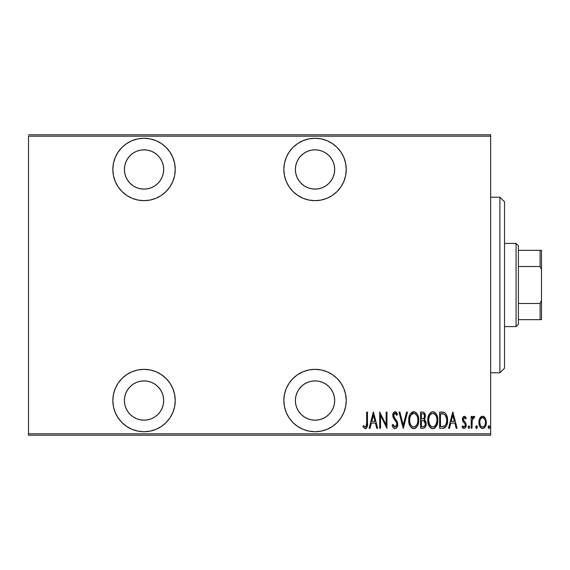 <?xml version="1.0" encoding="UTF-8"?>
<svg xmlns="http://www.w3.org/2000/svg" width="570" height="570" viewBox="0 0 570 570"><rect width="100%" height="100%" fill="white"/><g stroke="black" fill="none" stroke-linecap="round" stroke-linejoin="round"><path stroke-width="0.85" d="M315.039 369.346A31.193 31.193 0 0 1 346.239 400.539A31.193 31.193 0 0 1 315.039 431.739L321.124 431.134L326.981 429.36L332.374 426.481L337.098 422.598L340.981 417.874L343.86 412.481L345.634 406.624L346.239 400.539L345.634 394.454L343.86 388.605L340.981 383.211L337.098 378.48L332.374 374.604L326.981 371.718L321.124 369.944L315.039 369.346L308.954 369.944L303.105 371.718L297.711 374.604L292.98 378.48L289.104 383.211L286.218 388.605L284.444 394.454L283.846 400.539L284.444 406.624L286.218 412.481L289.104 417.874L292.98 422.598L297.711 426.481L303.105 429.36L308.954 431.134L315.039 431.739A31.193 31.193 0 0 1 283.846 400.539A31.193 31.193 0 0 1 315.039 369.346M144.039 369.346A31.193 31.193 0 0 1 175.239 400.539A31.193 31.193 0 0 1 144.039 431.739L150.124 431.134L155.981 429.36L161.374 426.481L166.098 422.598L169.981 417.874L172.86 412.481L174.634 406.624L175.239 400.539L174.634 394.454L172.86 388.605L169.981 383.211L166.098 378.48L161.374 374.604L155.981 371.718L150.124 369.944L144.039 369.346L137.954 369.944L132.105 371.718L126.711 374.604L121.98 378.48L118.104 383.211L115.218 388.605L113.444 394.454L112.846 400.539L113.444 406.624L115.218 412.481L118.104 417.874L121.98 422.598L126.711 426.481L132.105 429.36L137.954 431.134L144.039 431.739A31.193 31.193 0 0 1 112.846 400.539A31.193 31.193 0 0 1 144.039 369.346M144.039 138.261A31.193 31.193 0 0 1 175.239 169.461A31.193 31.193 0 0 1 144.039 200.654L150.124 200.056L155.981 198.282L161.374 195.396L166.098 191.52L169.981 186.789L172.86 181.395L174.634 175.546L175.239 169.461L174.634 163.376L172.86 157.52L169.981 152.126L166.098 147.402L161.374 143.519L155.981 140.64L150.124 138.866L144.039 138.261L137.954 138.866L132.105 140.64L126.711 143.519L121.98 147.402L118.104 152.126L115.218 157.52L113.444 163.376L112.846 169.461L113.444 175.546L115.218 181.395L118.104 186.789L121.98 191.52L126.711 195.396L132.105 198.282L137.954 200.056L144.039 200.654A31.193 31.193 0 0 1 112.846 169.461A31.193 31.193 0 0 1 144.039 138.261M315.039 138.261A31.193 31.193 0 0 1 346.239 169.461A31.193 31.193 0 0 1 315.039 200.654L321.124 200.056L326.981 198.282L332.374 195.396L337.098 191.52L340.981 186.789L343.86 181.395L345.634 175.546L346.239 169.461L345.634 163.376L343.86 157.52L340.981 152.126L337.098 147.402L332.374 143.519L326.981 140.64L321.124 138.866L315.039 138.261L308.954 138.866L303.105 140.64L297.711 143.519L292.98 147.402L289.104 152.126L286.218 157.52L284.444 163.376L283.846 169.461L284.444 175.546L286.218 181.395L289.104 186.789L292.98 191.52L297.711 195.396L303.105 198.282L308.954 200.056L315.039 200.654A31.193 31.193 0 0 1 283.846 169.461A31.193 31.193 0 0 1 315.039 138.261M315.039 149.817A19.644 19.644 0 0 1 334.683 169.461A19.644 19.644 0 0 1 315.039 189.105A19.644 19.644 0 0 1 295.395 169.461A19.644 19.644 0 0 1 315.039 149.817L318.872 150.195L322.556 151.314L325.954 153.13L328.933 155.567L331.37 158.546L333.186 161.944L334.305 165.628L334.683 169.461L334.305 173.294L333.186 176.978L331.37 180.369L328.933 183.348L325.954 185.792L322.556 187.608L318.872 188.727L315.039 189.105L311.206 188.727L307.522 187.608L304.131 185.792L301.152 183.348L298.709 180.369L296.892 176.978L295.773 173.294L295.395 169.461L295.773 165.628L296.892 161.944L298.709 158.546L301.152 155.567L304.131 153.13L307.522 151.314L311.206 150.195L315.039 149.817M144.039 149.817A19.644 19.644 0 0 1 163.683 169.461A19.644 19.644 0 0 1 144.039 189.105A19.644 19.644 0 0 1 124.395 169.461A19.644 19.644 0 0 1 144.039 149.817L147.872 150.195L151.556 151.314L154.954 153.13L157.933 155.567L160.37 158.546L162.186 161.944L163.305 165.628L163.683 169.461L163.305 173.294L162.186 176.978L160.37 180.369L157.933 183.348L154.954 185.792L151.556 187.608L147.872 188.727L144.039 189.105L140.206 188.727L136.522 187.608L133.131 185.792L130.152 183.348L127.709 180.369L125.892 176.978L124.773 173.294L124.395 169.461L124.773 165.628L125.892 161.944L127.709 158.546L130.152 155.567L133.131 153.13L136.522 151.314L140.206 150.195L144.039 149.817M144.039 380.895A19.644 19.644 0 0 1 163.683 400.539A19.644 19.644 0 0 1 144.039 420.183A19.644 19.644 0 0 1 124.395 400.539A19.644 19.644 0 0 1 144.039 380.895L147.872 381.273L151.556 382.392L154.954 384.209L157.933 386.652L160.37 389.631L162.186 393.022L163.305 396.706L163.683 400.539L163.305 404.372L162.186 408.056L160.37 411.455L157.933 414.433L154.954 416.87L151.556 418.686L147.872 419.805L144.039 420.183L140.206 419.805L136.522 418.686L133.131 416.87L130.152 414.433L127.709 411.455L125.892 408.056L124.773 404.372L124.395 400.539L124.773 396.706L125.892 393.022L127.709 389.631L130.152 386.652L133.131 384.209L136.522 382.392L140.206 381.273L144.039 380.895M315.039 380.895A19.644 19.644 0 0 1 334.683 400.539A19.644 19.644 0 0 1 315.039 420.183A19.644 19.644 0 0 1 295.395 400.539A19.644 19.644 0 0 1 315.039 380.895L318.872 381.273L322.556 382.392L325.954 384.209L328.933 386.652L331.37 389.631L333.186 393.022L334.305 396.706L334.683 400.539L334.305 404.372L333.186 408.056L331.37 411.455L328.933 414.433L325.954 416.87L322.556 418.686L318.872 419.805L315.039 420.183L311.206 419.805L307.522 418.686L304.131 416.87L301.152 414.433L298.709 411.455L296.892 408.056L295.773 404.372L295.395 400.539L295.773 396.706L296.892 393.022L298.709 389.631L301.152 386.652L304.131 384.209L307.522 382.392L311.206 381.273L315.039 380.895M490.663 433.813L28.5 433.813L28.5 136.187L490.663 136.187L490.663 433.813L490.663 134.798L28.5 134.798L490.663 134.798L490.663 136.187L28.5 136.187L28.5 433.813L490.663 433.813L490.663 435.202L490.663 433.813M479.833 418.202L479.064 420.232L478.886 423.375L479.648 426.203L480.788 427.792L482.334 428.462L483.973 428.084L485.227 426.723L486.117 424.344L485.775 419.178L484.835 417.454L483.445 416.392L481.707 416.392L480.318 417.461L478.843 422.391C478.665 425.498 479.911 427.529 482.576 428.476C485.241 427.529 486.481 425.498 486.31 422.391L485.319 418.188L482.576 416.243L479.833 418.202M471.996 428.27L471.169 428.27L471.996 428.27L472.245 419.848L472.794 418.366L473.535 417.724L474.219 417.903L474.696 416.649L473.2 416.449L471.996 418.188L471.996 416.449L471.169 416.449L471.169 428.27L471.169 416.449L471.169 428.27L471.996 428.27L472.167 420.24L474.696 416.649L473.877 416.243L471.996 418.188L471.996 416.449L471.169 416.449L471.996 416.449M464.315 416.243L462.833 417.404L462.477 419.805L463.018 421.622L465.12 423.995L465.291 425.754L464.379 426.973L463.588 426.901L462.612 425.783L462.042 426.88L462.854 427.97L464.094 428.476L465.462 427.678L466.189 425.063L465.74 422.997L463.353 419.834L463.816 417.881L464.728 417.839L465.605 418.936L466.189 417.924L464.315 416.243C462.961 416.727 462.341 417.767 462.455 419.342L462.783 421.166L465.12 423.995L465.362 425.127L464.066 427.023L462.612 425.783L462.042 426.88L464.094 428.476C465.597 427.949 466.296 426.809 466.189 425.063L465.854 423.232L463.531 420.361L463.289 419.285L464.286 417.696L465.605 418.936L466.189 417.924L464.144 416.25M442.626 428.27L445.099 427.586L446.609 425.491L447.478 421.693L447.236 417.19L446.118 414.198L444.857 412.822L443.154 412.195L439.648 412.096L439.648 428.27L442.626 428.27C446.289 427.272 447.92 424.643 447.528 420.389C447.764 417.29 446.795 414.718 444.636 412.68L439.648 412.096L439.648 428.27L439.648 412.096L441.586 412.096M423.132 428.27L420.567 428.27L424.287 427.992L425.819 425.933L425.954 421.907L424.265 419.541L425.113 417.924L425.199 414.696L423.759 412.367L420.567 412.096L420.567 428.27L420.567 412.096L420.567 428.27L423.132 428.27C425.291 427.65 426.303 426.125 426.168 423.681L424.265 419.541L425.334 416.1C425.476 413.777 424.493 412.438 422.384 412.096L420.567 412.096L422.384 412.096M406.595 412.096L407.5 412.096L403.353 428.27L407.5 412.096L406.595 412.096L403.254 425.156L399.905 412.096L399 412.096L403.147 428.27L399 412.096L403.147 428.27L407.5 412.096L406.595 412.096L403.254 425.156L399.905 412.096L399 412.096L399.905 412.096M380.546 428.27L380.546 415.551L386.973 428.27L386.973 412.096L386.139 412.096L386.139 424.842L379.713 412.096L379.713 428.27L380.546 428.27L379.713 428.27L380.546 428.27L380.546 415.551L386.973 428.27L386.973 412.096L386.139 412.096L386.139 424.842L379.713 412.096L379.713 428.27L379.891 412.096M366.645 422.855L366.054 426.609L364.964 426.959L363.418 425.576L362.919 426.816L365.042 428.668L366.04 428.476L367.059 427.179L367.479 412.096L366.645 412.096L366.645 422.855C366.995 424.678 366.539 426.068 365.299 427.023L363.418 425.576L362.919 426.816L365.235 428.683C367.215 427.55 367.964 425.662 367.479 423.018L367.479 412.096L366.645 412.096L366.645 422.855M370.044 428.27L369.139 428.27L373.286 412.096L369.139 428.27L370.044 428.27L371.369 423.082L375.409 423.082L376.734 428.27L377.639 428.27L373.493 412.096L369.139 428.27L370.044 428.27L371.369 423.082L375.409 423.082L376.734 428.27L377.639 428.27L373.493 412.096L377.639 428.27L376.734 428.27M395.722 428.555L395.046 428.683L396.328 428.177L397.433 426.389L397.718 423.581L396.777 420.859L393.97 416.991L393.621 415.046L394.796 413.35L395.901 413.827L396.77 415.416L397.547 414.418L395.986 411.982L394.768 411.711L393.25 413.093L392.808 416.086L393.464 418.216L396.585 422.698L396.827 425.192L396.243 426.417L395.06 427.023L393.941 426.353L392.965 424.329L392.16 425.149L393.115 427.386L395.046 428.683C396.955 427.984 397.86 426.531 397.753 424.308L393.606 415.387L394.967 413.336L396.77 415.416L397.547 414.418L395.067 411.683C393.421 412.281 392.652 413.535 392.78 415.452L393.307 417.917L396.585 422.698L396.927 424.287L395.06 427.023L392.965 424.329L392.16 425.149C392.474 426.98 393.435 428.155 395.046 428.683L395.217 428.676M408.989 417.568L413.663 411.683C410.108 413.157 408.469 416.014 408.747 420.254L409.801 425.476L411.319 427.678L413.407 428.668L415.053 428.412L417.012 426.609L418.145 424.173L418.686 420.852L417.66 414.896L416.114 412.68L413.998 411.697L412.352 411.975L410.407 413.799L409.303 416.257L408.768 419.57M427.828 420.254L428.391 424.23L430.4 427.678L432.822 428.683L435.238 427.65L437.226 424.173L437.781 420.176L437.226 416.157L435.195 412.68L432.744 411.683L430.336 412.751L428.597 415.616L427.828 420.254C427.564 424.486 429.224 427.293 432.822 428.683C436.406 427.258 438.059 424.422 437.781 420.176C438.066 415.893 436.385 413.058 432.744 411.683C429.182 413.157 427.543 416.014 427.828 420.254M449.466 428.27L448.561 428.27L452.708 412.096L448.561 428.27L449.466 428.27L450.799 423.082L454.832 423.082L456.164 428.27L457.069 428.27L452.922 412.096L448.561 428.27L449.466 428.27L450.799 423.082L454.832 423.082L456.164 428.27L457.069 428.27L452.922 412.096L457.069 428.27L456.164 428.27M468.055 427.13L468.889 428.476L469.709 427.343L468.996 425.797L468.055 427.13L468.889 428.476L469.716 427.13L468.889 425.783L468.07 426.909M475.729 427.13L476.164 428.319L476.955 428.319L477.389 427.13L476.955 425.94L476.164 425.94L475.772 426.695L476.563 428.476L477.389 427.13L476.563 425.783L475.729 427.13M488.176 427.13L488.611 428.319L489.395 428.319L489.83 427.13L489.402 425.94L488.604 425.94L488.212 426.695L489.003 428.476L489.83 427.13L489.003 425.783L488.176 427.13M28.5 435.202L490.663 435.202L28.5 435.202L28.5 433.813L28.5 435.202M366.645 412.096L367.479 412.096L367.472 423.859M367.422 425.227L367.379 425.697M367.222 426.645L367.059 427.172M366.047 428.476L366.46 428.148M366.04 428.483L365.655 428.633M362.919 426.816L363.418 425.576L365.448 427.008M365.847 426.816L366.332 426.132M373.386 415.209L374.982 421.43L371.797 421.43L373.386 415.209L374.982 421.43L371.797 421.43L373.386 415.209M386.139 412.096L386.973 412.096L386.781 428.27M394.169 428.455L393.336 427.707M392.16 425.149L392.965 424.329L393.279 425.17M393.671 425.94L393.934 426.346M394.839 427.001L396.214 426.453M396.25 426.417L396.506 426.047M396.898 424.743L396.848 423.517M396.734 423.075L396.421 422.349M396.221 421.992L395.993 421.629M395.815 421.358L395.43 420.831M394.504 419.663L394.098 419.135M392.808 414.832L392.887 414.255M393.029 413.67L394.768 411.711M395.551 411.761L395.986 411.982M396.364 412.309L396.92 413.093M397.155 413.542L397.354 413.963M397.547 414.418L396.77 415.416L396.578 414.981M395.63 413.571L396.243 414.34M395.324 413.4L394.632 413.393M394.326 413.549L393.991 413.927M393.913 414.062L393.763 416.478M393.763 416.471L394.411 417.724M394.86 418.295L395.181 418.686L394.86 418.295M396.399 420.254L396.777 420.852M396.784 420.859L397.119 421.501M397.468 422.399L397.582 422.847M397.589 422.876L397.71 423.553M397.618 425.705L397.433 426.374M396.784 427.65L395.737 428.547M408.804 418.872L408.982 417.596M408.747 420.254C408.483 424.486 410.144 427.293 413.742 428.683C417.326 427.258 418.978 424.422 418.701 420.176C418.986 415.893 417.311 413.058 413.663 411.683L414.005 411.697M414.347 411.747L416.114 412.68M416.178 412.737L416.599 413.186M416.998 413.72L417.646 414.86M417.746 415.081L417.917 415.509M418.152 416.178L418.466 417.461M418.494 417.632L418.644 418.8M418.644 421.558L418.473 422.84M417.668 425.427L417.026 426.588M416.584 427.186L416.25 427.557M415.623 428.091L415.06 428.405M415.053 428.412L414.426 428.611M412.21 428.312L411.326 427.685M411.298 427.657L409.809 425.498M409.801 425.476L409.317 424.251M408.989 422.933L408.804 421.622M418.145 416.157L417.924 415.516M415.473 413.984L413.706 413.336C416.684 414.44 418.074 416.72 417.874 420.176L417.824 419.078L417.874 420.176C418.088 423.653 416.699 425.94 413.706 427.023L415.302 426.531M416.991 415.908L417.233 416.463M415.708 426.225L413.706 427.023C410.756 425.94 409.381 423.681 409.574 420.247C409.367 416.784 410.742 414.483 413.706 413.336L414.768 413.564L416.513 415.095M416.299 425.598L416.62 425.149M416.748 424.949L416.25 425.655M417.033 424.401L417.269 423.831M417.497 423.118L417.005 424.458M417.824 421.273L417.675 422.363M409.773 422.413L410.464 424.472L409.773 422.413L409.623 419.149L409.723 422.106M411.362 425.854L410.464 424.472M413.706 413.336L412.637 413.571L413.706 413.336M410.763 415.366L412.637 413.571M411.725 414.183L411.098 414.875M409.623 419.149L410.379 416.107M410.051 416.983L409.78 418.038M423.082 412.153L423.752 412.359M424.736 413.378L424.971 413.898M425.021 414.034L425.199 414.696M424.785 418.793L424.565 419.171M424.515 419.705L425.149 420.268M425.697 421.173L426.075 422.484M426.146 423.082L426.161 424.066M426.018 425.199L425.868 425.79M423.888 428.155L423.524 428.241M422.976 420.639L421.95 420.596L423.695 420.788L425.334 423.681C425.334 425.562 424.429 426.538 422.626 426.609L421.394 426.609L421.394 420.596L423.489 420.724M423.902 420.881L424.964 421.971L425.284 424.329L425.249 422.79M424.657 425.868L424.272 426.239M424.443 416.891L424.507 416.128C424.529 417.931 423.681 418.865 421.964 418.936L421.394 418.936L421.394 413.756L422.534 413.756C423.909 413.891 424.565 414.682 424.507 416.128L424.422 415.252L424.187 417.724L423.04 418.815L424.187 417.724M424.073 414.44L424.422 415.252M422.983 413.784L423.432 413.913M425.177 422.512L424.964 421.971M424.921 421.9L424.443 421.259M425.284 424.329L425.177 424.828M424.486 415.694L424.429 416.948M421.964 418.936L421.394 418.936L421.394 413.756L422.534 413.756M427.885 418.865L428.063 417.596M428.391 416.235L428.59 415.63M429.481 413.799L429.153 414.354M430.849 412.324L430.336 412.751M432.074 411.754L433.079 411.697M433.428 411.747L435.195 412.68L434.069 411.939M435.259 412.737L435.68 413.186M436.078 413.727L436.991 415.494M437.233 416.178L437.546 417.468M437.575 417.632L437.724 418.815M437.724 421.515L437.767 420.852M437.724 421.551L437.546 422.862M436.741 425.434L436.1 426.588M435.665 427.194L435.067 427.806M434.739 428.063L433.499 428.611M434.711 428.084L434.141 428.405M432.146 428.619L431.511 428.419M431.291 428.312L430.414 427.692M430.371 427.657L429.552 426.666M429.531 426.631L428.882 425.491M428.868 425.462L428.391 424.223M428.063 422.904L427.885 421.622M427.842 420.924L427.885 421.593M434.554 413.984L432.787 413.336C435.765 414.44 437.154 416.72 436.948 420.176L436.905 419.078L436.948 420.176C437.169 423.653 435.779 425.94 432.787 427.023L434.383 426.531M436.577 423.118L435.124 425.897M428.704 421.337L429.538 424.472L428.654 420.247L428.804 422.106M436.064 415.908L436.314 416.463M434.782 426.225L432.787 427.023C429.837 425.94 428.462 423.681 428.654 420.247C428.448 416.784 429.823 414.483 432.787 413.336L433.848 413.564L435.594 415.095M435.38 425.598L435.701 425.149M436.107 424.401L436.349 423.831M432.787 413.336L431.718 413.571L432.787 413.336M430.813 414.183L431.718 413.571M429.844 415.366L430.172 414.882M428.704 419.142L429.459 416.107M429.125 416.983L428.861 418.038M428.668 419.698L428.654 420.247L428.668 419.698M443.154 412.195L443.595 412.281M443.916 412.367L444.272 412.495M446.111 414.191L446.609 415.152M446.98 416.185L447.229 417.176M447.236 417.212L447.4 418.245M447.443 418.587L447.5 419.32M447.514 421.116L447.422 422.341M447.414 422.356L447.329 422.99M446.88 424.785L446.616 425.476M446.595 425.519L446.26 426.196M445.826 426.859L445.113 427.578M445.092 427.593L444.685 427.842M444.358 427.984L443.923 428.12M443.709 428.17L443.275 428.241M443.424 413.963L444.144 414.205L443.424 413.963M443.004 426.545L440.475 426.609L440.475 413.756L444.144 414.205C446.046 415.758 446.894 417.817 446.695 420.382L446.673 419.506L446.695 420.382C446.887 422.776 446.103 424.714 444.365 426.203L445.006 425.733M446.673 421.202L446.253 423.617L445.028 425.719L441.593 426.609L443.296 426.503M441.914 413.77L442.676 413.834M446.616 418.879L446.673 419.506M445.875 416.114L445.17 415.017L446.588 418.636M452.815 415.209L454.411 421.43L451.219 421.43L452.815 415.209L454.411 421.43L451.219 421.43L452.815 415.209M464.999 416.471L465.441 416.855M465.562 416.991L465.84 417.361M466.025 417.639L465.605 418.936L465.369 418.53M464.514 417.732L464.037 417.739M463.303 419.028L463.873 420.874M463.738 420.703L464.942 421.943M466.189 425.063L465.462 427.678M462.954 428.056L462.391 427.464M462.042 426.88L462.612 425.783L462.876 426.203M463.588 426.901L464.066 427.023M465.063 426.339L465.248 425.918M465.298 425.74L465.348 424.835M465.362 425.127L464.807 423.546M464.628 423.346L463.659 422.42M462.541 418.344L463.075 416.983M465.747 427.201L466.089 426.161M472.302 417.539L472.644 416.983M472.687 416.934L473.185 416.456M473.991 416.257L474.696 416.649L474.219 417.903L473.727 417.696L474.219 417.903M472.765 418.409L472.103 420.824M472.095 420.859L472.003 423.275M472.003 423.289L471.996 424.301M480.318 417.461L480.93 416.834M481.707 416.392L482.113 416.278M482.576 416.243L483.018 416.278M483.054 416.285L483.445 416.392M484.685 417.276L484.215 416.82M486.089 420.24L486.253 421.308M486.31 422.391L486.296 422.89M486.26 423.389L486.217 423.767M486.117 424.358L485.868 425.291M485.498 426.203L484.479 427.685M485.213 426.745L484.906 427.201M484.357 427.799L483.987 428.077M483.538 428.305L483.075 428.433M482.085 428.433L481.622 428.305M479.641 426.189L479.284 425.298M479.256 425.227L479.028 424.351M478.893 421.308L479.071 420.225M479.733 421.358L479.669 422.399C479.548 420.012 480.517 418.444 482.576 417.696L481.835 417.839L482.576 417.696C484.628 418.451 485.597 420.019 485.476 422.399L485.441 423.154L485.476 422.399C485.604 424.778 484.635 426.317 482.576 427.023L481.842 426.887L482.576 427.023C480.51 426.317 479.548 424.778 479.669 422.399L479.997 424.565M485.376 421.145L485.469 422.776M483.951 418.252L485.134 420.161M482.761 417.703L483.652 418.017M483.346 426.873L482.761 427.016M484.4 426.047L483.951 426.503M485.327 423.895L485.134 424.622M481.842 426.887L480.588 425.826M481.201 426.503L481.807 426.873M480.296 425.313L479.705 421.643L480.303 419.463L481.5 418.017L480.809 418.665M480.695 418.815L479.947 420.368M413.165 426.973L412.644 426.816M410.443 415.965L410.742 415.409M417.668 417.988L417.824 419.078M422.391 420.603L422.833 420.624M425.135 424.964L424.686 425.833M423.759 426.481L421.394 426.609L421.394 420.596L421.95 420.596M436.941 420.724L436.078 424.458M432.787 427.023L430.813 426.232L429.538 424.472M429.524 415.965L429.823 415.409M436.748 417.988L436.905 419.078M442.299 426.595L440.475 426.609L440.475 413.756L441.159 413.756M446.695 420.382L446.695 420.795M446.602 422.021L446.253 423.617M481.5 418.017L482.199 417.732M306.817 139.365L304.33 140.156M289.104 152.126L286.218 157.52M283.846 169.461L284.444 175.546M340.981 186.789L343.86 181.395M346.239 169.461L345.634 163.376M325.748 140.156L323.261 139.365M301.152 155.567L304.131 153.13M334.305 165.628L334.683 169.461L334.305 173.294M135.817 139.365L133.33 140.156M118.104 152.126L115.218 157.52M112.846 169.461L113.444 175.546M169.981 186.789L172.86 181.395M175.239 169.461L174.634 163.376M154.748 140.156L152.261 139.365M162.186 176.978L160.37 180.369M118.104 383.211L115.218 388.605M112.846 400.539L113.444 406.624M133.33 429.844L135.817 430.635M152.261 430.635L154.748 429.844M169.981 417.874L172.86 412.481M175.239 400.539L174.634 394.454M160.37 389.631L162.186 393.022M289.104 383.211L286.218 388.605M283.846 400.539L284.444 406.624M304.33 429.844L306.817 430.635M323.261 430.635L325.748 429.844M340.981 417.874L343.86 412.481M346.239 400.539L345.634 394.454M334.305 396.706L334.683 400.539L334.305 404.372M499.904 372.809L504.528 368.192L504.528 201.809L499.904 197.191L499.904 372.809L499.904 197.191L490.663 197.191L499.904 197.191L504.528 201.809L504.528 368.192L499.904 372.809L490.663 372.809L499.904 372.809M518.394 266.511L518.394 245.713L516.078 243.404L516.078 326.596L518.394 324.287L518.394 266.511L518.394 324.287L516.078 326.596L516.078 243.404L504.528 243.404L516.078 243.404L518.394 245.713L518.394 266.511L540.111 266.511L541.5 269.681L541.5 300.319L540.111 303.489L518.394 303.489L540.111 303.489L540.111 319.663L541.5 319.663L541.5 300.319L541.5 319.663L540.111 319.663L540.111 303.489L541.5 300.319L541.5 250.337L518.394 250.337L540.111 250.337L540.111 266.511L540.111 250.337L541.5 250.337L541.5 269.681L540.111 266.511L518.394 266.511M504.528 326.596L516.078 326.596L504.528 326.596M518.394 319.663L540.111 319.663L518.394 319.663"/></g></svg>
